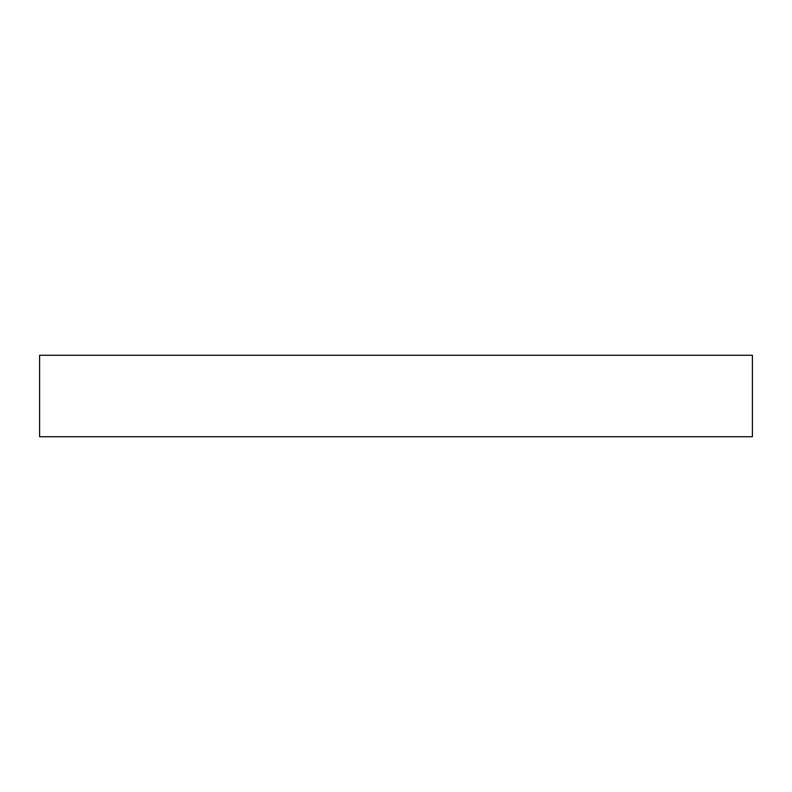 <?xml version="1.0" encoding="UTF-8"?>
<svg xmlns="http://www.w3.org/2000/svg" width="792" height="792" viewBox="0 0 792 792"><rect width="100%" height="100%" fill="white"/><g stroke="black" fill="none" stroke-linecap="round" stroke-linejoin="round"><path stroke-width="1.19" d="M39.6 436.729L752.4 436.729L752.4 355.271L39.6 355.271L39.6 436.729"/></g></svg>
